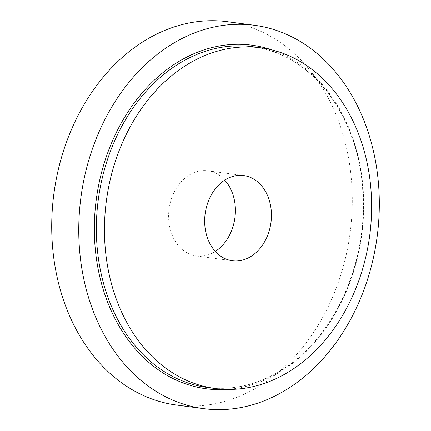 <?xml version="1.0" encoding="UTF-8"?>
<svg xmlns="http://www.w3.org/2000/svg" width="431" height="431" viewBox="0 0 431 431"><rect width="100%" height="100%" fill="white"/><g stroke="black" fill="none" stroke-linecap="round" stroke-linejoin="round"><path stroke-width="0.32" stroke-dasharray="2.15 1.62" d="M215.295 251.408A42.965 33.203 -82.4 0 1 196.347 255.971A42.965 33.203 -82.4 0 1 169.092 209.003A42.965 33.203 -82.4 0 1 207.661 170.784A42.965 33.203 -82.4 0 1 224.761 180.131M227.455 21.706A193.352 149.412 -82.4 0 1 351.136 176.64A193.352 149.412 -82.4 0 1 263.007 383.752A193.352 149.412 -82.4 0 1 176.554 405.048M284.164 368.527A171.872 132.807 -82.4 0 1 207.316 387.458C233.71 390.761 259.214 384.468 283.835 368.591C334.327 336.622 367.67 262.7 362.848 192.846C359.459 116.639 311.193 53.132 252.566 46.71A171.872 132.807 -82.4 0 1 362.503 184.43A171.872 132.807 -82.4 0 1 284.164 368.527M272.176 49.991A173.3 133.917 -82.4 0 1 363.597 197.333A173.3 133.917 -82.4 0 1 283.717 369.674A173.3 133.917 -82.4 0 1 227.105 389.414M196.347 255.971L232.395 260.755M207.661 170.784L243.709 175.568"/><path stroke-width="0.65" d="M292.277 369.604A171.872 132.807 -82.4 0 1 215.425 388.536A171.872 132.807 -82.4 0 1 106.398 200.679A171.872 132.807 -82.4 0 1 260.674 47.787A171.872 132.807 -82.4 0 1 370.612 185.508A171.872 132.807 -82.4 0 1 292.277 369.604M251.607 256.025A42.965 33.203 -82.4 0 1 232.395 260.755A42.965 33.203 -82.4 0 1 205.14 213.792A42.965 33.203 -82.4 0 1 243.709 175.568A42.965 33.203 -82.4 0 1 271.191 209.999A42.965 33.203 -82.4 0 1 251.607 256.025M224.761 180.131A42.965 33.203 -82.4 0 1 215.559 251.235A42.965 33.203 -82.4 0 1 215.295 251.408M203.588 408.636L176.554 405.048A193.352 149.412 -82.4 0 1 53.891 193.708A193.352 149.412 -82.4 0 1 227.455 21.706L254.495 25.294A193.352 149.412 -82.4 0 1 378.17 180.228A193.352 149.412 -82.4 0 1 290.041 387.34A193.352 149.412 -82.4 0 1 203.588 408.636A193.352 149.412 -82.4 0 1 80.931 197.296A193.352 149.412 -82.4 0 1 254.495 25.294M215.425 388.536L207.316 387.458A171.872 132.807 -82.4 0 1 98.29 199.601A171.872 132.807 -82.4 0 1 252.566 46.71L260.674 47.787M227.105 389.414A173.3 133.917 -82.4 0 1 96.291 199.337A173.3 133.917 -82.4 0 1 272.176 49.991"/></g></svg>
